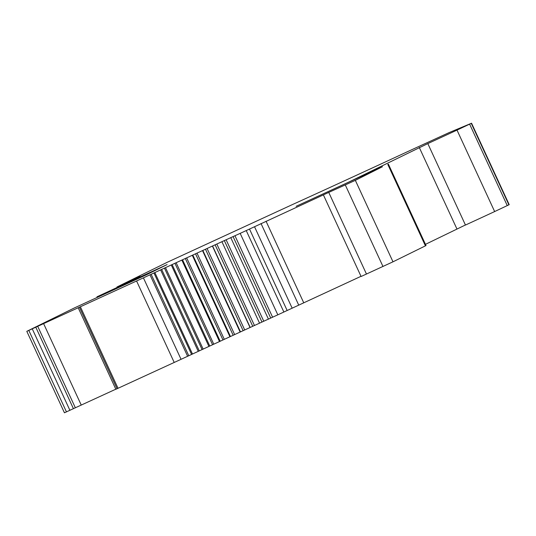 <?xml version="1.0" encoding="UTF-8"?>
<svg xmlns="http://www.w3.org/2000/svg" width="536" height="536" viewBox="0 0 536 536"><rect width="100%" height="100%" fill="white"/><g stroke="black" fill="none" stroke-linecap="round" stroke-linejoin="round"><path stroke-width="0.8" d="M329.352 192.129L355.348 180.351L382.443 166.736A116.299 0.784 -24.8 0 0 359.502 177.215L296.167 206.28L348.641 182.146L427.815 143.594A83.428 0.563 -24.8 0 0 457.007 130.101L471.559 123.213L449.074 132.613L411.541 149.812A134.61 0.905 155.2 0 1 403.206 153.678L398.409 155.902A134.61 0.905 155.2 0 1 392.66 158.562L387.803 160.807A134.61 0.905 155.2 0 1 382.014 163.487L377.143 165.738A134.61 0.905 155.2 0 1 371.361 168.405L366.51 170.642A134.61 0.905 155.2 0 1 360.775 173.282L355.984 175.493A134.61 0.905 155.2 0 1 350.343 178.086L345.64 180.25A134.61 0.905 155.2 0 1 340.132 182.776L335.57 184.873A134.61 0.905 155.2 0 1 330.236 187.319L325.834 189.335A134.61 0.905 155.2 0 1 320.716 191.68L316.515 193.596A134.61 0.905 155.2 0 1 311.657 195.821L307.684 197.63A134.61 0.905 155.2 0 1 303.121 199.714L299.41 201.402A134.61 0.905 155.2 0 1 293.219 204.209L167.185 262.305L117.23 286.867L140.07 276.435L125.987 283.363L97.063 296.776L167.091 264.603L146.509 274.72L74.316 307.966L26.8 331.328L143.414 277.856A134.61 0.905 155.2 0 1 149.98 274.814L154.844 272.563A134.61 0.905 155.2 0 1 160.619 269.889L165.503 267.638A134.61 0.905 155.2 0 1 171.272 264.972L176.136 262.727A134.61 0.905 155.2 0 1 181.858 260.087L186.662 257.876A134.61 0.905 155.2 0 1 192.297 255.283L197.007 253.119A134.61 0.905 155.2 0 1 202.508 250.593L207.084 248.496A134.61 0.905 155.2 0 1 212.403 246.051L216.819 244.034A134.61 0.905 155.2 0 1 221.924 241.696L226.132 239.766A134.61 0.905 155.2 0 1 230.983 237.555L234.956 235.74A134.61 0.905 155.2 0 1 240.175 233.368L329.352 192.129M323.456 195.037L361.097 276.502L392.988 261.816L426.02 245.555L388.379 164.096M268.422 319.128L230.781 237.662L268.422 319.128L272.596 317.205A134.61 0.905 155.2 0 1 277.815 314.826L361.009 276.308M78.223 307.825L115.863 389.283L181.054 359.314A134.61 0.905 155.2 0 1 187.62 356.279L192.484 354.021A134.61 0.905 155.2 0 1 198.26 351.355L203.144 349.097A134.61 0.905 155.2 0 1 208.913 346.43L213.777 344.192A134.61 0.905 155.2 0 1 219.499 341.553L224.303 339.342A134.61 0.905 155.2 0 1 229.937 336.749L234.647 334.585A134.61 0.905 155.2 0 1 240.148 332.059L244.724 329.955A134.61 0.905 155.2 0 1 250.044 327.516L254.459 325.493A134.61 0.905 155.2 0 1 259.545 323.168L263.772 321.232A134.61 0.905 155.2 0 1 268.415 319.108M26.8 331.328L64.441 412.787L115.823 389.19M427.815 143.594L465.456 225.053A83.428 0.563 -24.8 0 0 494.648 211.559L509.2 204.672L471.559 123.213M425.457 244.349L465.416 224.979M80.4 306.84L118.041 388.298M149.98 274.814L187.62 356.279M154.844 272.563L192.484 354.021M160.619 269.889L198.26 351.355M165.503 267.638L203.144 349.097M171.272 264.972L208.913 346.43M176.136 262.727L213.777 344.192M181.858 260.087L219.499 341.553M186.662 257.876L224.303 339.342M192.297 255.283L229.937 336.749M197.007 253.119L234.647 334.585M202.508 250.593L240.148 332.059M207.084 248.496L244.724 329.955M212.403 246.051L250.044 327.516M216.819 244.034L254.459 325.493M226.132 239.766L263.772 321.232M234.956 235.74L272.596 317.205M419.259 147.434L456.9 228.892M98.771 296.013L99.019 296.555M266.044 221.207L303.684 302.666M119.796 285.748L119.97 286.13M28.81 330.424L66.451 411.889M32.261 328.849L69.901 410.315M35.785 327.208L73.425 408.673M37.694 326.29L75.335 407.749M43.577 323.556L81.217 405.015M79.428 307.282L117.069 388.741M136.579 281.011L174.22 362.47M143.414 277.856L181.054 359.314M151.145 274.285L188.786 355.75M153.959 272.985L191.6 354.45M161.638 269.434L199.278 350.899M164.458 268.134L202.099 349.593M172.13 264.59L209.77 346.055M174.944 263.297L212.584 344.755M182.548 259.786L220.189 341.251M185.329 258.506L222.969 339.971M192.813 255.062L230.453 336.528M195.533 253.809L233.173 335.275M202.849 250.453L240.49 331.911M205.496 249.24L243.136 330.699M212.571 245.99L250.212 327.456M215.117 244.825L252.758 326.29M221.911 241.716L259.551 323.181L221.911 241.716M224.343 240.604L261.983 322.069M233.093 236.611L270.734 318.069M240.175 233.368L277.815 314.826M246.238 230.587L283.879 312.046M249.521 229.08L287.162 310.538M254.533 226.741L292.174 308.2M261.032 223.546L298.673 305.004M328.836 192.612L366.477 274.07M345.331 185.027L382.972 266.486M355.348 180.351L392.988 261.816M387.789 164.405L425.43 245.863M457.007 130.101L494.648 211.559M469.63 124.171L507.27 205.63M471.265 123.367L508.905 204.826M116.935 287.021L117.109 287.41M96.976 296.823L97.23 297.38"/></g></svg>
